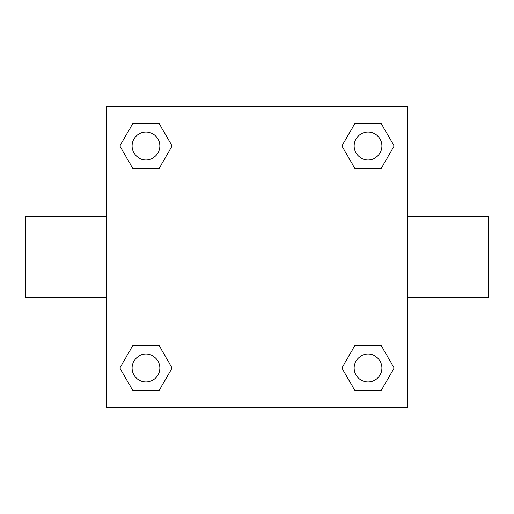 <?xml version="1.0" encoding="UTF-8"?>
<svg xmlns="http://www.w3.org/2000/svg" width="514" height="514" viewBox="0 0 514 514"><rect width="100%" height="100%" fill="white"/><g stroke="black" fill="none" stroke-linecap="round" stroke-linejoin="round"><path stroke-width="0.77" d="M106.154 106.154L407.846 106.154L407.846 407.846L106.154 407.846L106.154 106.154M132.914 345.395L159.038 345.395L172.106 368.024L159.038 390.653L132.914 390.653L119.846 368.024L132.914 345.395L159.038 345.395L132.914 345.395M354.962 123.347L381.086 123.347L394.154 145.976L381.086 168.605L354.962 168.605L341.894 145.976L354.962 123.347L381.086 123.347L354.962 123.347M132.914 123.347L159.038 123.347L172.106 145.976L159.038 168.605L132.914 168.605L119.846 145.976L132.914 123.347L159.038 123.347L132.914 123.347M354.962 345.395L381.086 345.395L394.154 368.024L381.086 390.653L354.962 390.653L341.894 368.024L354.962 345.395L381.086 345.395L354.962 345.395M407.846 297.227L488.3 297.227L488.3 216.773L407.846 216.773M106.154 216.773L25.7 216.773L25.7 297.227L106.154 297.227M381.086 390.653L354.962 390.653L381.086 390.653M381.902 368.024A13.878 13.878 0 0 0 361.085 356.003A13.878 13.878 0 0 0 361.085 380.045A13.878 13.878 0 0 0 381.902 368.024M159.038 390.653L132.914 390.653L159.038 390.653M159.854 368.024A13.878 13.878 0 0 0 139.037 356.003A13.878 13.878 0 0 0 139.037 380.045A13.878 13.878 0 0 0 159.854 368.024M381.086 168.605L354.962 168.605L381.086 168.605M381.902 145.976A13.878 13.878 0 0 0 361.085 133.955A13.878 13.878 0 0 0 361.085 157.997A13.878 13.878 0 0 0 381.902 145.976M159.038 168.605L132.914 168.605L159.038 168.605M159.854 145.976A13.878 13.878 0 0 0 139.037 133.955A13.878 13.878 0 0 0 139.037 157.997A13.878 13.878 0 0 0 159.854 145.976"/></g></svg>
